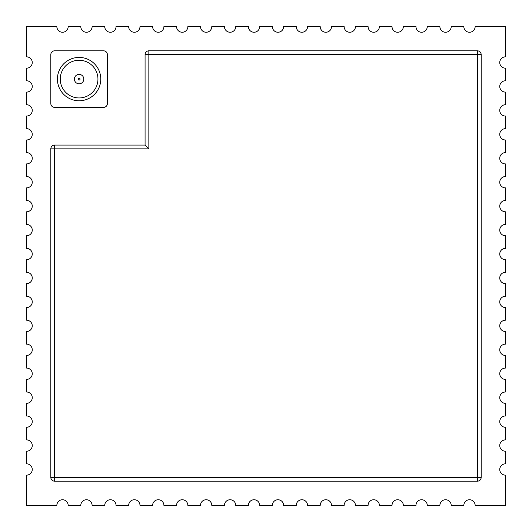 <?xml version="1.0" encoding="UTF-8"?>
<svg xmlns="http://www.w3.org/2000/svg" width="532" height="532" viewBox="0 0 532 532"><rect width="100%" height="100%" fill="white"/><g stroke="black" fill="none" stroke-linecap="round" stroke-linejoin="round"><path stroke-width="0.8" d="M26.6 41.589L26.6 56.858A5.652 5.652 0 0 1 32.253 62.51A5.652 5.652 0 0 1 26.6 68.163L26.6 80.797A5.652 5.652 0 0 1 32.253 86.45A5.652 5.652 0 0 1 26.6 92.103L26.6 104.738A5.652 5.652 0 0 1 32.253 110.39A5.652 5.652 0 0 1 26.6 116.043L26.6 128.678A5.652 5.652 0 0 1 32.253 134.33A5.652 5.652 0 0 1 26.6 139.983L26.6 152.618A5.652 5.652 0 0 1 32.253 158.27A5.652 5.652 0 0 1 26.6 163.923L26.6 176.558A5.652 5.652 0 0 1 32.253 182.21A5.652 5.652 0 0 1 26.6 187.863L26.6 200.498A5.652 5.652 0 0 1 32.253 206.15A5.652 5.652 0 0 1 26.6 211.803L26.6 224.438A5.652 5.652 0 0 1 32.253 230.09A5.652 5.652 0 0 1 26.6 235.743L26.6 248.378A5.652 5.652 0 0 1 32.253 254.03A5.652 5.652 0 0 1 26.6 259.683L26.6 272.317A5.652 5.652 0 0 1 32.253 277.97A5.652 5.652 0 0 1 26.6 283.623L26.6 296.257A5.652 5.652 0 0 1 32.253 301.91A5.652 5.652 0 0 1 26.6 307.562L26.6 320.197A5.652 5.652 0 0 1 32.253 325.85A5.652 5.652 0 0 1 26.6 331.502L26.6 344.138A5.652 5.652 0 0 1 32.253 349.79A5.652 5.652 0 0 1 26.6 355.442L26.6 368.078A5.652 5.652 0 0 1 32.253 373.73A5.652 5.652 0 0 1 26.6 379.382L26.6 392.018A5.652 5.652 0 0 1 32.253 397.67A5.652 5.652 0 0 1 26.6 403.323L26.6 415.958A5.652 5.652 0 0 1 32.253 421.61A5.652 5.652 0 0 1 26.6 427.263L26.6 439.898A5.652 5.652 0 0 1 32.253 445.55A5.652 5.652 0 0 1 26.6 451.203L26.6 463.838A5.652 5.652 0 0 1 32.253 469.49A5.652 5.652 0 0 1 26.6 475.143L26.6 505.4L56.858 505.4A5.652 5.652 0 0 1 62.51 499.748A5.652 5.652 0 0 1 68.163 505.4L80.797 505.4A5.652 5.652 0 0 1 86.45 499.748A5.652 5.652 0 0 1 92.103 505.4L104.738 505.4A5.652 5.652 0 0 1 110.39 499.748A5.652 5.652 0 0 1 116.043 505.4L128.678 505.4A5.652 5.652 0 0 1 134.33 499.748A5.652 5.652 0 0 1 139.983 505.4L152.618 505.4A5.652 5.652 0 0 1 158.27 499.748A5.652 5.652 0 0 1 163.923 505.4L176.558 505.4A5.652 5.652 0 0 1 182.21 499.748A5.652 5.652 0 0 1 187.863 505.4L200.498 505.4A5.652 5.652 0 0 1 206.15 499.748A5.652 5.652 0 0 1 211.803 505.4L224.438 505.4A5.652 5.652 0 0 1 230.09 499.748A5.652 5.652 0 0 1 235.743 505.4L248.378 505.4A5.652 5.652 0 0 1 254.03 499.748A5.652 5.652 0 0 1 259.683 505.4L272.317 505.4A5.652 5.652 0 0 1 277.97 499.748A5.652 5.652 0 0 1 283.623 505.4L296.257 505.4A5.652 5.652 0 0 1 301.91 499.748A5.652 5.652 0 0 1 307.562 505.4L320.197 505.4A5.652 5.652 0 0 1 325.85 499.748A5.652 5.652 0 0 1 331.502 505.4L344.138 505.4A5.652 5.652 0 0 1 349.79 499.748A5.652 5.652 0 0 1 355.442 505.4L368.078 505.4A5.652 5.652 0 0 1 373.73 499.748A5.652 5.652 0 0 1 379.382 505.4L392.018 505.4A5.652 5.652 0 0 1 397.67 499.748A5.652 5.652 0 0 1 403.323 505.4L415.958 505.4A5.652 5.652 0 0 1 421.61 499.748A5.652 5.652 0 0 1 427.263 505.4L439.898 505.4A5.652 5.652 0 0 1 445.55 499.748A5.652 5.652 0 0 1 451.203 505.4L463.838 505.4A5.652 5.652 0 0 1 469.49 499.748A5.652 5.652 0 0 1 475.143 505.4L505.4 505.4L505.4 475.143A5.652 5.652 0 0 1 499.748 469.49A5.652 5.652 0 0 1 505.4 463.838L505.4 451.203A5.652 5.652 0 0 1 499.748 445.55A5.652 5.652 0 0 1 505.4 439.898L505.4 427.263A5.652 5.652 0 0 1 499.748 421.61A5.652 5.652 0 0 1 505.4 415.958L505.4 403.323A5.652 5.652 0 0 1 499.748 397.67A5.652 5.652 0 0 1 505.4 392.018L505.4 379.382A5.652 5.652 0 0 1 499.748 373.73A5.652 5.652 0 0 1 505.4 368.078L505.4 355.442A5.652 5.652 0 0 1 499.748 349.79A5.652 5.652 0 0 1 505.4 344.138L505.4 331.502A5.652 5.652 0 0 1 499.748 325.85A5.652 5.652 0 0 1 505.4 320.197L505.4 307.562A5.652 5.652 0 0 1 499.748 301.91A5.652 5.652 0 0 1 505.4 296.257L505.4 283.623A5.652 5.652 0 0 1 499.748 277.97A5.652 5.652 0 0 1 505.4 272.317L505.4 259.683A5.652 5.652 0 0 1 499.748 254.03A5.652 5.652 0 0 1 505.4 248.378L505.4 235.743A5.652 5.652 0 0 1 499.748 230.09A5.652 5.652 0 0 1 505.4 224.438L505.4 211.803A5.652 5.652 0 0 1 499.748 206.15A5.652 5.652 0 0 1 505.4 200.498L505.4 187.863A5.652 5.652 0 0 1 499.748 182.21A5.652 5.652 0 0 1 505.4 176.558L505.4 163.923A5.652 5.652 0 0 1 499.748 158.27A5.652 5.652 0 0 1 505.4 152.618L505.4 139.983A5.652 5.652 0 0 1 499.748 134.33A5.652 5.652 0 0 1 505.4 128.678L505.4 116.043A5.652 5.652 0 0 1 499.748 110.39A5.652 5.652 0 0 1 505.4 104.738L505.4 92.103A5.652 5.652 0 0 1 499.748 86.45A5.652 5.652 0 0 1 505.4 80.797L505.4 68.163A5.652 5.652 0 0 1 499.748 62.51A5.652 5.652 0 0 1 505.4 56.858L505.4 26.6L475.143 26.6A5.652 5.652 0 0 1 469.49 32.253A5.652 5.652 0 0 1 463.838 26.6L451.203 26.6A5.652 5.652 0 0 1 445.55 32.253A5.652 5.652 0 0 1 439.898 26.6L427.263 26.6A5.652 5.652 0 0 1 421.61 32.253A5.652 5.652 0 0 1 415.958 26.6L403.323 26.6A5.652 5.652 0 0 1 397.67 32.253A5.652 5.652 0 0 1 392.018 26.6L379.382 26.6A5.652 5.652 0 0 1 373.73 32.253A5.652 5.652 0 0 1 368.078 26.6L355.442 26.6A5.652 5.652 0 0 1 349.79 32.253A5.652 5.652 0 0 1 344.138 26.6L331.502 26.6A5.652 5.652 0 0 1 325.85 32.253A5.652 5.652 0 0 1 320.197 26.6L307.562 26.6A5.652 5.652 0 0 1 301.91 32.253A5.652 5.652 0 0 1 296.257 26.6L283.623 26.6A5.652 5.652 0 0 1 277.97 32.253A5.652 5.652 0 0 1 272.317 26.6L259.683 26.6A5.652 5.652 0 0 1 254.03 32.253A5.652 5.652 0 0 1 248.378 26.6L235.743 26.6A5.652 5.652 0 0 1 230.09 32.253A5.652 5.652 0 0 1 224.438 26.6L211.803 26.6A5.652 5.652 0 0 1 206.15 32.253A5.652 5.652 0 0 1 200.498 26.6L187.863 26.6A5.652 5.652 0 0 1 182.21 32.253A5.652 5.652 0 0 1 176.558 26.6L163.923 26.6A5.652 5.652 0 0 1 158.27 32.253A5.652 5.652 0 0 1 152.618 26.6L139.983 26.6A5.652 5.652 0 0 1 134.33 32.253A5.652 5.652 0 0 1 128.678 26.6L116.043 26.6A5.652 5.652 0 0 1 110.39 32.253A5.652 5.652 0 0 1 104.738 26.6L92.103 26.6A5.652 5.652 0 0 1 86.45 32.253A5.652 5.652 0 0 1 80.797 26.6L68.163 26.6A5.652 5.652 0 0 1 62.51 32.253A5.652 5.652 0 0 1 56.858 26.6L26.6 26.6L26.6 41.589M477.41 481.174L54.59 481.174L477.41 481.174A3.771 3.771 0 0 0 481.174 477.41A3.771 3.771 0 0 1 477.41 481.174L477.41 477.41L54.59 477.41L54.59 148.847L148.847 148.847L145.076 145.076L145.076 54.59A3.771 3.771 0 0 1 148.847 50.826L477.41 50.826A3.771 3.771 0 0 1 481.174 54.59L481.174 477.41L477.41 477.41L477.41 50.826A3.771 3.771 0 0 1 481.174 54.59L148.847 54.59L148.847 148.847M54.59 145.076L54.59 148.847L50.826 148.847A3.771 3.771 0 0 1 54.59 145.076A3.771 3.771 0 0 0 50.826 148.847L50.826 477.41L50.826 148.847A3.771 3.771 0 0 1 54.59 145.076L145.076 145.076M54.59 50.826A3.771 3.771 0 0 0 50.826 54.59L50.826 103.607A3.771 3.771 0 0 0 54.59 107.371L103.607 107.371A3.771 3.771 0 0 0 107.371 103.607L107.371 54.59A3.771 3.771 0 0 0 103.607 50.826L54.59 50.826M145.076 54.59L148.847 54.59L148.847 50.826A3.771 3.771 0 0 0 145.076 54.59A3.771 3.771 0 0 1 148.847 50.826L477.41 50.826M50.826 477.41A3.771 3.771 0 0 0 54.59 481.174A3.771 3.771 0 0 1 50.826 477.41L54.59 477.41L54.59 481.174M100.774 79.095A21.679 21.679 0 0 0 68.262 60.322A21.679 21.679 0 0 0 68.262 97.875A21.679 21.679 0 0 0 100.774 79.095M97.948 79.095A18.853 18.853 0 0 0 69.672 62.776A18.853 18.853 0 0 0 69.672 95.421A18.853 18.853 0 0 0 97.948 79.095M83.81 79.095A4.715 4.715 0 0 0 76.741 75.019A4.715 4.715 0 0 0 76.741 83.178A4.715 4.715 0 0 0 83.81 79.095A4.715 4.715 0 0 0 76.741 75.019A4.715 4.715 0 0 0 76.741 83.178A4.715 4.715 0 0 0 83.81 79.095M80.039 79.095A0.944 0.944 0 0 0 78.63 78.284A0.944 0.944 0 0 0 78.63 79.913A0.944 0.944 0 0 0 80.039 79.095"/></g></svg>

